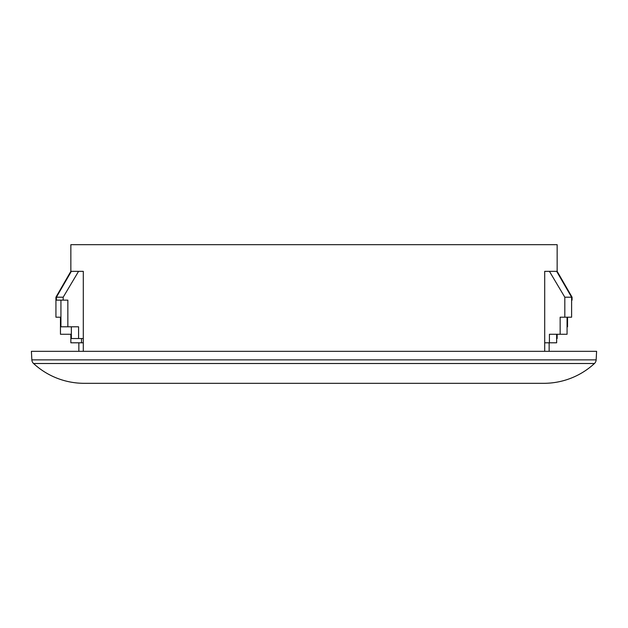 <?xml version="1.0" encoding="UTF-8"?>
<svg xmlns="http://www.w3.org/2000/svg" width="628" height="628" viewBox="0 0 628 628"><rect width="100%" height="100%" fill="white"/><g stroke="black" fill="none" stroke-linecap="round" stroke-linejoin="round"><path stroke-width="0.94" d="M33.559 363.51L594.441 363.51A5.33 5.33 0 0 0 596.153 359.868L31.847 359.868A5.33 5.33 0 0 0 33.559 363.51A74.646 74.646 0 0 0 84.199 383.316L543.801 383.316A74.646 74.646 0 0 0 594.441 363.51L33.559 363.51A74.646 74.646 0 0 0 84.199 383.316M557.146 271.343L557.146 244.685L70.854 244.685L70.854 271.343L83.296 271.343L83.296 351.327L83.296 271.343L71.349 271.343L56.394 297.201L56.394 300.137L63.185 300.137L63.185 297.201L56.394 297.201L56.394 300.137L63.185 300.137L63.185 297.201L78.579 271.343L63.185 297.201L56.394 297.201L71.349 271.343L70.854 271.343L70.854 244.685L557.146 244.685L557.146 271.343L572.069 297.201L572.069 300.137L571.606 300.137L572.069 300.137L572.069 297.201L557.146 271.343L556.651 271.343L557.146 271.343M549.422 271.343L556.651 271.343L549.422 271.343L564.815 297.201L564.815 317.203L560.145 317.203L560.145 334.261L549.422 334.261L549.422 342.794L556.651 342.794L556.651 334.261L556.651 342.794L544.704 342.794L549.422 342.794L549.422 334.261L567.068 334.261L567.068 317.203L567.068 334.261L560.145 334.261L560.145 317.203L571.606 317.203L564.815 317.203L564.815 297.201L571.606 297.201L556.651 271.343L571.606 297.201L564.815 297.201L549.422 271.343L544.704 271.343L549.422 271.343M544.704 351.327L544.704 271.343L544.704 351.327M31.847 359.868L31.4 351.327L31.847 359.868L596.153 359.868L596.6 351.327L31.4 351.327L596.6 351.327L596.153 359.868M60.461 317.203L60.461 334.261L70.854 334.261L70.854 342.794L83.296 342.794L81.522 342.794L81.522 338.531L81.522 342.794L70.854 342.794L70.854 334.261L60.461 334.261L60.461 317.203L55.931 317.203L55.931 297.201L70.854 271.343L55.931 297.201L55.931 317.203L60.037 317.203M539.381 383.316L94.098 383.316M83.296 338.531L78.579 338.531L78.579 326.796L67.855 326.796L67.855 300.137L63.185 300.137L67.855 300.137L67.855 326.796L60.932 326.796L78.579 326.796L78.579 338.531L71.349 338.531L83.296 338.531M71.349 326.796L71.349 338.531L71.349 326.796M60.932 300.137L60.932 326.796L60.932 300.137M557.146 334.261L557.146 338.531L556.651 338.531L557.146 338.531L557.146 334.261M567.539 326.796L567.068 326.796L567.539 326.796L567.539 317.203L567.539 326.796M78.853 351.327L78.853 342.794L78.853 351.327M549.147 342.794L549.147 351.327L549.147 342.794M571.606 317.203L571.606 297.201L571.606 317.203"/></g></svg>

